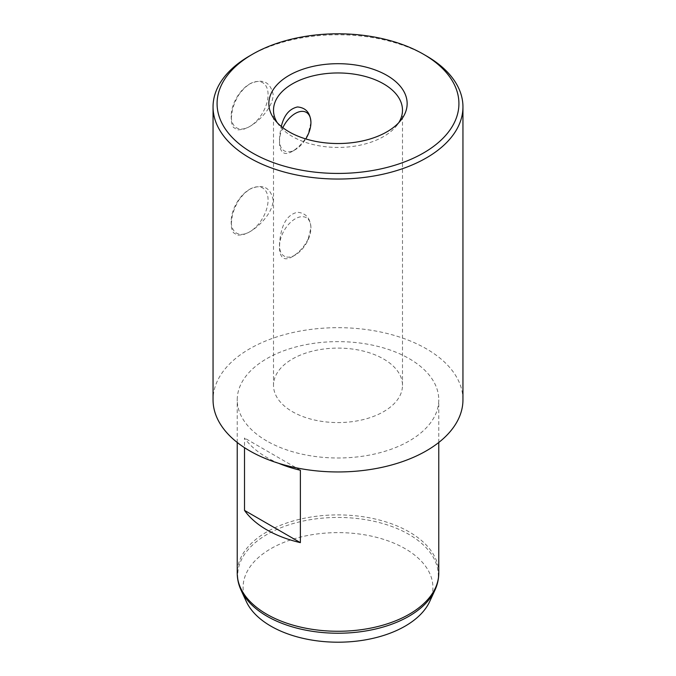 <?xml version="1.0" encoding="UTF-8"?>
<svg xmlns="http://www.w3.org/2000/svg" width="676" height="676" viewBox="0 0 676 676"><rect width="100%" height="100%" fill="white"/><g stroke="black" fill="none" stroke-linecap="round" stroke-linejoin="round"><path stroke-width="0.51" stroke-dasharray="3.38 2.54" d="M278.757 463.33A100.766 58.178 180 0 1 266.75 457.407A100.766 58.178 180 0 1 244.518 437.997L244.518 447.689M266.75 440.955A100.766 58.178 180 0 1 237.234 399.812A100.766 58.178 180 0 1 338 341.634A100.766 58.178 180 0 1 438.766 399.812A100.766 58.178 180 0 1 376.566 453.562A100.766 58.178 180 0 1 266.75 440.955M246.292 601.513A94.902 54.79 180 0 1 338 532.62A94.902 54.79 180 0 1 429.708 601.513M300.372 470.243L244.518 437.997M249.647 83.976A26.068 15.049 -60 0 1 268.076 94.623A26.068 15.049 -60 0 1 249.647 126.539A26.068 15.049 -60 0 1 231.217 115.9A26.068 15.049 -60 0 1 249.647 83.976C262.288 78.179 270.113 81.602 273.112 94.226C273.324 106.783 259.804 120.801 249.647 126.539L243.597 129.293L237.555 129.927L233.347 127.325L231.589 122.981L231.217 118.807L232.35 109.96L234.673 102.718L238.586 95.088L244.357 87.981L249.647 83.976M249.647 189.297A26.068 15.049 -60 0 1 268.076 199.935A26.068 15.049 -60 0 1 249.647 231.86A26.068 15.049 -60 0 1 231.217 221.221A26.068 15.049 -60 0 1 249.647 189.297C262.288 183.5 270.113 186.914 273.112 199.547C273.324 212.103 259.804 226.114 249.647 231.86L243.597 234.614L237.555 235.24L233.347 232.637L231.589 228.302L231.217 224.128L232.35 215.272L234.673 208.039L238.586 200.409L244.357 193.294L249.647 189.297M282.838 127.688A22.173 12.802 120 0 0 281.174 147.689A22.173 12.802 120 0 0 295.251 149.692L295.251 149.692A22.173 12.802 120 0 0 305.772 138.935M286.675 257.007A22.173 12.802 120 0 0 295.251 255.004A22.173 12.802 120 0 0 308.366 239.236A22.173 12.802 120 0 0 310.926 227.854A22.173 12.802 120 0 0 287.79 225.294A22.173 12.802 120 0 0 286.675 257.007M249.647 55.897A124.95 72.138 180 0 1 426.353 55.897M462.95 399.812A124.95 72.138 0 0 0 338 327.674A124.95 72.138 0 0 0 213.05 399.812M310.926 122.474L308.248 133.603C304.386 141.292 299.096 147.199 292.395 151.331C279.188 159.164 277.329 144.182 281.309 126.471M308.248 238.924C304.386 246.605 299.096 252.511 292.395 256.652C279.103 264.544 277.287 249.275 281.402 231.437C284.089 220.452 289.455 214.064 297.491 212.272C305.915 213.041 310.394 218.213 310.926 227.795L308.248 238.924M277.228 122.652A64.49 37.231 0 0 0 279.129 125.398A64.49 37.231 0 0 0 338 147.427A64.49 37.231 0 0 0 396.871 125.398A64.49 37.231 0 0 0 398.772 122.652M383.605 359.007A64.49 37.231 180 0 1 402.49 385.337A64.49 37.231 180 0 1 362.682 419.737A64.49 37.231 180 0 1 292.395 411.667A64.49 37.231 180 0 1 273.51 385.337A64.49 37.231 180 0 1 313.318 350.937A64.49 37.231 180 0 1 383.605 359.007M438.766 573.087A100.766 58.178 0 0 0 409.25 531.944A100.766 58.178 0 0 0 299.434 519.337A100.766 58.178 0 0 0 237.234 573.087M241.095 590.232A100.285 57.899 180 0 1 338 517.436A100.285 57.899 180 0 1 434.905 590.232M438.766 442.476L438.766 399.812M237.234 442.476L237.234 399.812M231.217 115.9L231.217 118.807M231.217 221.221L231.217 224.128M295.251 149.692L292.395 151.339M295.251 255.004L292.395 256.652M396.871 125.398L401.121 119.914M279.129 125.398L274.878 119.914M273.51 110.196L273.51 385.337M402.49 110.196L402.49 385.337"/><path stroke-width="1.01" d="M244.518 447.689L244.518 510.397A100.766 58.178 0 0 0 266.75 529.815A100.766 58.178 0 0 0 300.372 542.642L300.372 470.243A100.766 58.178 180 0 1 278.757 463.33M241.095 590.232A100.285 57.899 180 0 0 267.088 616.275A100.285 57.899 180 0 0 364.026 631.249A100.285 57.899 180 0 0 434.905 590.232L429.708 601.513A94.902 54.79 180 0 1 362.632 640.324A94.902 54.79 180 0 1 270.899 626.153A94.902 54.79 180 0 1 246.292 601.513L241.095 590.232C238.535 584.698 237.251 578.977 237.234 573.087A100.766 58.178 0 0 0 266.75 614.222A100.766 58.178 0 0 0 376.566 626.838A100.766 58.178 0 0 0 438.766 573.087L438.766 442.476M300.372 542.642L244.518 510.397M305.772 138.935A22.173 12.802 120 0 0 308.366 133.916A22.173 12.802 120 0 0 310.926 122.542A22.173 12.802 120 0 0 300.313 111.532A22.173 12.802 120 0 0 282.838 127.688M426.353 55.897L426.353 55.897A124.95 72.138 180 0 1 462.95 106.909A124.95 72.138 180 0 1 385.819 173.555A124.95 72.138 180 0 1 249.647 157.914A124.95 72.138 180 0 1 213.05 106.909A124.95 72.138 180 0 1 249.647 55.897L252.494 54.249A120.919 69.814 0 0 0 252.494 152.979A120.919 69.814 0 0 0 423.506 152.979A120.919 69.814 0 0 0 423.506 54.249L426.353 55.897L423.506 54.249A120.919 69.814 0 0 0 252.494 54.249M213.05 106.909L213.05 399.812A124.95 72.138 0 0 0 249.647 450.824A124.95 72.138 0 0 0 385.819 466.465A124.95 72.138 0 0 0 462.95 399.812L462.95 106.909M386.892 75.382A69.146 39.918 180 0 1 401.121 119.914A69.146 39.918 180 0 1 338 143.532A69.146 39.918 180 0 1 274.878 119.914A69.146 39.918 180 0 1 298.792 70.735A69.146 39.918 180 0 1 386.892 75.382M281.309 126.471C283.954 115.317 289.345 108.811 297.491 106.96C305.915 107.721 310.394 112.892 310.926 122.474L310.926 122.542M398.772 122.652A64.49 37.231 0 0 0 402.49 110.196A64.49 37.231 0 0 0 383.605 83.866A64.49 37.231 0 0 0 313.318 75.796A64.49 37.231 0 0 0 273.51 110.196A64.49 37.231 0 0 0 277.228 122.652M237.234 573.087L237.234 442.476M434.905 590.232C437.465 584.698 438.749 578.977 438.766 573.087"/></g></svg>
